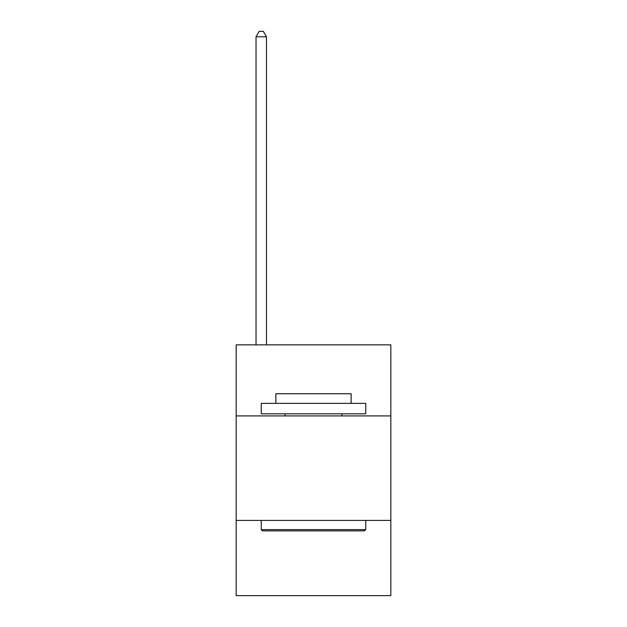 <?xml version="1.0" encoding="UTF-8"?>
<svg xmlns="http://www.w3.org/2000/svg" width="627" height="627" viewBox="0 0 627 627"><rect width="100%" height="100%" fill="white"/><g stroke="black" fill="none" stroke-linecap="round" stroke-linejoin="round"><path stroke-width="0.94" d="M390.833 415.913L390.833 344.85L236.167 344.85L236.167 415.913L390.833 415.913L390.833 595.65L236.167 595.65L236.167 415.913M390.833 520.41L236.167 520.41M262.501 530.857L261.247 529.603L365.753 529.603L364.499 530.857L262.501 530.857M365.753 403.373L365.753 413.82L261.247 413.82L261.247 403.373L365.753 403.373M275.88 403.373L275.88 393.756L351.12 393.756L351.12 403.373M365.753 520.41L365.753 529.603M261.247 520.41L261.247 529.603M341.927 413.82L341.927 415.913M285.073 413.82L285.073 415.913M266.475 344.85L266.475 36.781L256.028 36.781L256.028 344.85M256.028 36.781L259.163 31.35L263.34 31.35L266.475 36.781"/></g></svg>
